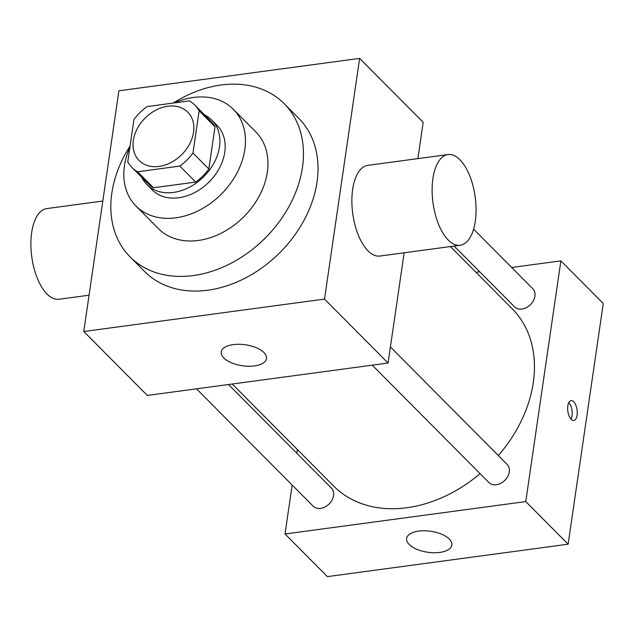 <?xml version="1.0" encoding="UTF-8"?>
<svg xmlns="http://www.w3.org/2000/svg" width="635" height="635" viewBox="0 0 635 635"><rect width="100%" height="100%" fill="white"/><g stroke="black" fill="none" stroke-linecap="round" stroke-linejoin="round"><path stroke-width="0.95" d="M133.35 140.383A34.314 25.868 135.2 0 1 155.948 110.101A34.314 25.868 135.2 0 1 187.777 112.141A34.314 25.868 135.2 0 1 181.681 154.678A34.314 25.868 135.2 0 1 139.113 160.52A34.314 25.868 135.2 0 1 133.35 140.383M137.581 171.767L179.8 166.084A44.283 33.393 135.2 0 0 192.969 153.051L199.128 110.831A44.283 33.393 135.2 0 0 194.858 105.108A44.283 33.393 135.2 0 0 189.309 100.894L147.09 106.577A44.283 33.393 135.2 0 0 133.921 119.61L127.762 161.83A44.283 33.393 135.2 0 0 132.032 167.545A44.283 33.393 135.2 0 0 137.581 171.767L153.464 187.754L195.691 182.07L179.8 166.084M194.858 105.108L210.741 121.094A44.283 33.393 135.2 0 1 215.011 126.817L199.128 110.831M195.691 182.07A44.283 33.393 135.2 0 0 208.851 169.037L215.011 126.817M153.464 187.754A44.283 33.393 135.2 0 1 147.923 183.531L132.032 167.545M141.819 177.395A45.752 34.496 -44.8 0 0 146.883 184.563A45.752 34.496 -44.8 0 0 203.652 176.776A45.752 34.496 -44.8 0 0 211.78 120.063A45.752 34.496 -44.8 0 0 204.637 114.959M211.78 120.063L217.075 125.397A45.752 34.496 135.2 0 1 208.947 182.11A45.752 34.496 135.2 0 1 152.186 189.897L146.883 184.563M208.851 169.037L192.969 153.051M129.897 147.217A68.62 51.745 -44.8 0 0 135.961 206.018A68.62 51.745 -44.8 0 0 221.107 194.342A68.62 51.745 -44.8 0 0 233.299 109.268A68.62 51.745 -44.8 0 0 193.405 97.465A68.62 51.745 -44.8 0 0 174.427 102.894M135.961 206.018L158.464 228.663A68.62 51.745 -44.8 0 0 243.61 216.987A68.62 51.745 -44.8 0 0 255.81 131.913L233.299 109.268M130.072 146.034A108.648 81.923 -44.8 0 0 130.072 256.881A108.648 81.923 -44.8 0 0 264.89 238.395A108.648 81.923 -44.8 0 0 284.202 103.695A108.648 81.923 -44.8 0 0 221.036 85.011A108.648 81.923 -44.8 0 0 173.299 103.045M284.202 103.695L298.767 118.348A108.648 81.923 135.2 0 1 279.456 253.047A108.648 81.923 135.2 0 1 144.637 271.534L130.072 256.881M359.632 58.388L118.888 90.797L83.772 331.502L324.517 299.093L359.632 58.388L423.18 122.325L417.886 158.615M83.772 331.502L147.328 395.446L388.064 363.029L404.154 252.793M263.93 352.56A22.876 10.597 8.3 0 1 266.502 358.561A22.876 10.597 8.3 0 1 242.332 365.744A22.876 10.597 8.3 0 1 221.234 351.957A22.876 10.597 8.3 0 1 239.157 344.273A22.876 10.597 8.3 0 1 263.93 352.56M388.064 363.029L324.517 299.093M460.2 245.245L379.952 256.048A45.752 21.304 -97.7 0 1 367.998 250.825A45.752 21.304 -97.7 0 1 351.869 201.112A45.752 21.304 -97.7 0 1 367.744 165.37L447.992 154.567A45.752 21.304 82.3 0 0 432.117 190.309A45.752 21.304 82.3 0 0 448.239 240.022A45.752 21.304 82.3 0 0 460.2 245.245A45.752 21.304 82.3 0 0 475.21 197.064A45.752 21.304 82.3 0 0 447.992 154.567M89.067 295.212L58.968 299.26A45.752 21.304 -97.7 0 1 31.75 256.77A45.752 21.304 -97.7 0 1 46.76 208.582L102.806 201.041M450.39 246.563L512.183 308.745A125.809 94.861 135.2 0 1 498.356 455.565M480.076 473.654A125.809 94.861 135.2 0 1 333.724 486.116L232.243 384.008M196.509 388.826L313.15 506.174A12.859 9.692 -44.8 0 0 325.08 506.944A12.859 9.692 -44.8 0 0 333.542 495.602A12.859 9.692 -44.8 0 0 331.383 488.053L228.481 384.516M473.583 229.14L532.757 288.679A12.859 9.692 135.2 0 1 530.471 304.617A12.859 9.692 135.2 0 1 514.525 306.8L454.152 246.062M390.414 346.964L507.127 464.391A12.859 9.692 135.2 0 1 504.841 480.33A12.859 9.692 135.2 0 1 488.886 482.521L372.245 365.165M292.163 485.061L285.028 533.987L525.764 501.579L560.88 260.874L511.699 267.494M479.727 271.796L475.964 272.304M297.347 449.517L296.807 453.263M285.028 533.987L327.398 576.612L568.135 544.203L603.25 303.498L560.88 260.874M568.135 544.203L525.764 501.579M409.17 544.457A22.876 10.597 8.3 0 1 406.598 538.456A22.876 10.597 8.3 0 1 430.76 531.273A22.876 10.597 8.3 0 1 451.866 545.06A22.876 10.597 8.3 0 1 433.943 552.752A22.876 10.597 8.3 0 1 409.17 544.457M567.817 405.868A10.009 4.659 -97.7 0 1 571.119 400.614A10.009 4.659 -97.7 0 1 577.072 409.908A10.009 4.659 -97.7 0 1 573.786 420.449A10.009 4.659 -97.7 0 1 569.071 415.917A10.009 4.659 -97.7 0 1 567.817 405.868M568.809 402.566A10.009 4.659 -97.7 0 1 571.04 419.171M571.04 524.312L571.119 523.756M596.67 348.599L596.749 348.043"/></g></svg>
